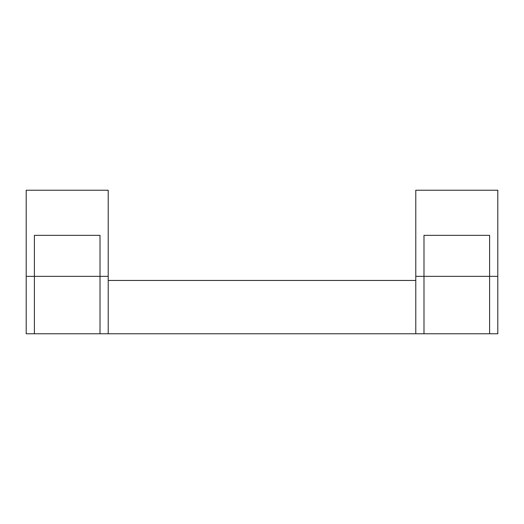 <?xml version="1.0" encoding="UTF-8"?>
<svg xmlns="http://www.w3.org/2000/svg" width="524" height="524" viewBox="0 0 524 524"><rect width="100%" height="100%" fill="white"/><g stroke="black" fill="none" stroke-linecap="round" stroke-linejoin="round"><path stroke-width="0.79" d="M415.781 276.351L423.981 276.351L423.981 235.342L489.599 235.342L423.981 235.342L423.981 333.768L415.781 333.768L415.781 190.232L497.8 190.232L497.8 333.768L489.599 333.768L489.599 276.351L489.599 333.768L423.981 333.768L423.981 276.351L497.8 276.351M108.219 276.351L108.219 333.768L100.019 333.768L100.019 276.351L100.019 333.768L26.2 333.768L26.2 276.351L34.401 276.351L34.401 333.768L34.401 235.342L34.401 276.351L108.219 276.351L108.219 190.232L26.2 190.232L26.2 276.351M489.599 235.342L489.599 276.351L489.599 235.342M100.019 235.342L34.401 235.342L100.019 235.342L100.019 276.351L100.019 235.342M108.219 333.768L415.781 333.768M415.781 280.451L108.219 280.451"/></g></svg>
